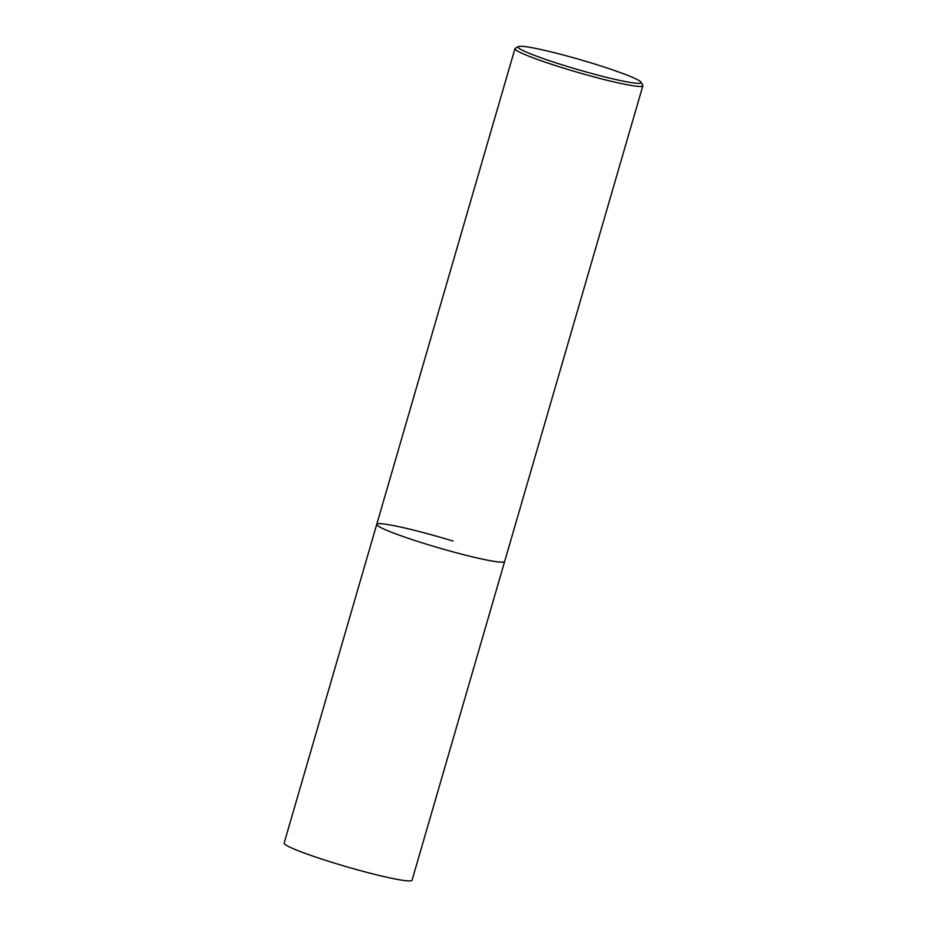 <?xml version="1.0" encoding="UTF-8"?>
<svg xmlns="http://www.w3.org/2000/svg" width="927" height="927" viewBox="0 0 927 927"><rect width="100%" height="100%" fill="white"/><g stroke="black" fill="none" stroke-linecap="round" stroke-linejoin="round"><path stroke-width="1.39" d="M453.036 541.067A66.593 5.295 16.2 0 0 376.744 524.334L284.137 843.083A66.593 5.295 16.2 0 0 335.748 863.512A66.593 5.295 16.2 0 0 412.04 880.244L504.647 561.495A66.593 5.295 -163.8 0 1 503.465 562.086A66.593 5.295 -163.8 0 1 433.766 546.397A66.593 5.295 -163.8 0 1 376.744 524.334A66.593 5.295 16.2 0 0 428.355 544.763A66.593 5.295 16.2 0 0 504.647 561.495L642.863 85.771A66.593 5.295 -163.8 0 1 641.669 86.373A66.593 5.295 -163.8 0 1 571.971 70.672A66.593 5.295 -163.8 0 1 514.96 48.621A66.593 5.295 -163.8 0 1 515.273 48.274L518.355 46.593A64.102 5.099 -163.8 0 1 519.19 46.35A64.102 5.099 -163.8 0 1 583.825 60.73A64.102 5.099 -163.8 0 1 641.067 82.236A64.102 5.099 -163.8 0 1 640.012 83.256A64.102 5.099 -163.8 0 1 570.487 67.416A64.102 5.099 -163.8 0 1 518.355 46.593M641.067 82.236L642.77 85.307A66.593 5.295 -163.8 0 1 642.863 85.771M514.96 48.621L376.744 524.334"/></g></svg>

